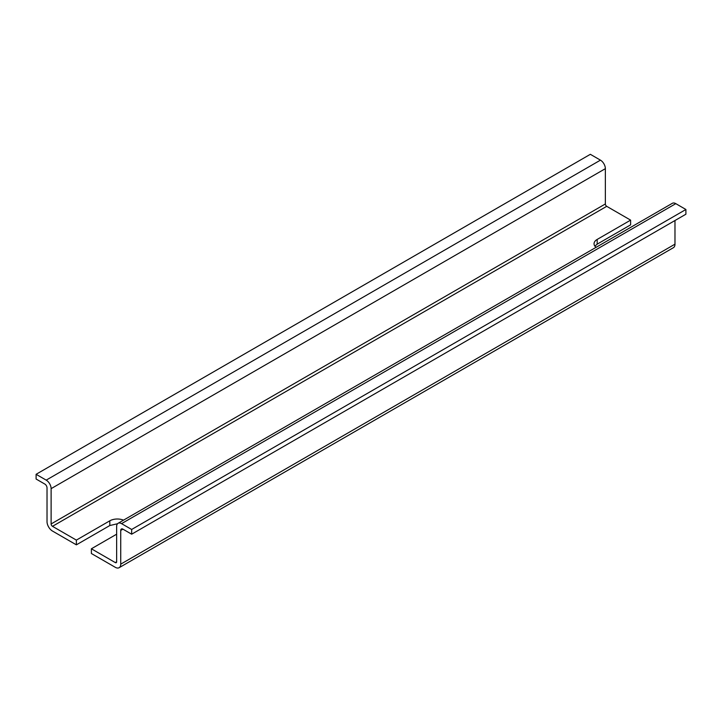 <?xml version="1.0" encoding="UTF-8"?>
<svg xmlns="http://www.w3.org/2000/svg" width="722" height="722" viewBox="0 0 722 722"><rect width="100%" height="100%" fill="white"/><g stroke="black" fill="none" stroke-linecap="round" stroke-linejoin="round"><path stroke-width="1.08" d="M91.387 548.783L91.387 553.512L115.276 567.302A7.725 4.458 -120 0 0 119.139 567.691A7.725 4.458 -120 0 0 120.736 564.153L120.736 530.417A3.087 1.787 -120 0 1 121.377 529A3.087 1.787 -120 0 1 122.92 529.154L131.657 534.199L131.657 529.47L121.558 523.64A6.949 4.016 -120 0 0 118.083 523.297A6.949 4.016 -120 0 0 116.639 526.473L116.639 561.788L115.276 562.573L91.387 548.783L116.639 534.199M117.533 523.739L109.816 525.535L76.37 544.839L76.37 540.11L52.48 526.32A1.931 1.119 -120 0 1 51.118 523.955L51.118 488.65A6.949 4.016 -120 0 0 46.199 480.13L36.1 474.3L36.1 479.029L44.836 484.074A3.087 1.787 -120 0 1 47.02 487.855L47.02 521.591A7.725 4.458 -120 0 0 52.48 531.049L76.37 544.839M594.883 246.13L597.166 244.162L630.613 224.858L630.613 220.129L606.724 206.33L52.48 526.32M597.166 244.162L597.166 239.433A10.622 6.128 0 0 0 594.053 243.765A10.622 6.128 0 0 0 596.047 247.348M123.516 520.156A10.622 6.128 0 0 0 109.816 520.806L76.37 540.11M597.166 239.433L630.613 220.129M131.657 534.199L685.9 214.217L685.9 209.488L675.801 203.649A6.949 4.016 -120 0 0 672.326 203.306L118.083 523.297M119.139 567.691L673.382 247.7A7.725 4.458 -120 0 0 674.98 244.162L674.98 220.517M115.276 562.573A1.931 1.119 -120 0 0 116.242 562.673A1.931 1.119 -120 0 0 116.639 561.788M36.1 474.3L590.343 154.309L600.442 160.149L46.199 480.13M606.724 206.33A1.931 1.119 -120 0 1 605.361 203.965L605.361 168.659A6.949 4.016 -120 0 0 600.442 160.149M685.9 209.488L131.657 529.47M674.98 244.162L120.736 564.153M109.816 525.535L109.816 520.806M605.361 203.965L51.118 523.955M675.801 203.649L121.558 523.64M122.92 529.154L120.736 530.417M605.361 168.659L51.118 488.65"/></g></svg>
